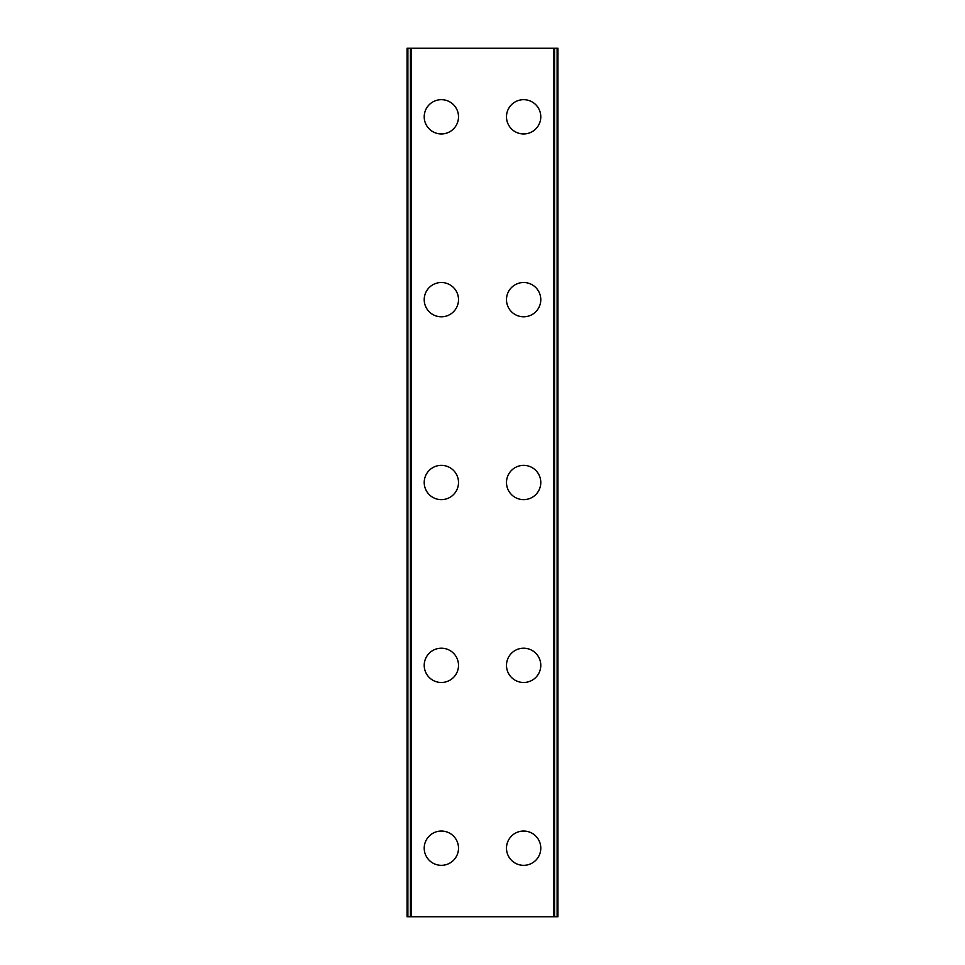 <?xml version="1.0" encoding="UTF-8"?>
<svg xmlns="http://www.w3.org/2000/svg" width="965" height="965" viewBox="0 0 965 965"><rect width="100%" height="100%" fill="white"/><g stroke="black" fill="none" stroke-linecap="round" stroke-linejoin="round"><path stroke-width="1.45" d="M424.214 848.187A17.141 17.141 0 0 1 441.355 831.046A17.141 17.141 0 0 1 458.508 848.187A17.141 17.141 0 0 1 441.355 865.328A17.141 17.141 0 0 1 424.214 848.187M424.214 665.343A17.141 17.141 0 0 1 441.355 648.203A17.141 17.141 0 0 1 458.508 665.343A17.141 17.141 0 0 1 441.355 682.484A17.141 17.141 0 0 1 424.214 665.343M424.214 482.5A17.141 17.141 0 0 1 441.355 465.359A17.141 17.141 0 0 1 458.508 482.5A17.141 17.141 0 0 1 441.355 499.641A17.141 17.141 0 0 1 424.214 482.5M424.214 299.657A17.141 17.141 0 0 1 441.355 282.516A17.141 17.141 0 0 1 458.508 299.657A17.141 17.141 0 0 1 441.355 316.797A17.141 17.141 0 0 1 424.214 299.657M424.214 116.813A17.141 17.141 0 0 1 441.355 99.672A17.141 17.141 0 0 1 458.508 116.813A17.141 17.141 0 0 1 441.355 133.954A17.141 17.141 0 0 1 424.214 116.813M506.492 848.187A17.141 17.141 0 0 1 523.645 831.046A17.141 17.141 0 0 1 540.786 848.187A17.141 17.141 0 0 1 523.645 865.328A17.141 17.141 0 0 1 506.492 848.187M506.492 665.343A17.141 17.141 0 0 1 523.645 648.203A17.141 17.141 0 0 1 540.786 665.343A17.141 17.141 0 0 1 523.645 682.484A17.141 17.141 0 0 1 506.492 665.343M506.492 482.5A17.141 17.141 0 0 1 523.645 465.359A17.141 17.141 0 0 1 540.786 482.5A17.141 17.141 0 0 1 523.645 499.641A17.141 17.141 0 0 1 506.492 482.5M506.492 299.657A17.141 17.141 0 0 1 523.645 282.516A17.141 17.141 0 0 1 540.786 299.657A17.141 17.141 0 0 1 523.645 316.797A17.141 17.141 0 0 1 506.492 299.657M506.492 116.813A17.141 17.141 0 0 1 523.645 99.672A17.141 17.141 0 0 1 540.786 116.813A17.141 17.141 0 0 1 523.645 133.954A17.141 17.141 0 0 1 506.492 116.813M557.119 48.25L407.073 48.25L407.073 916.75L557.927 916.75L557.927 48.25L557.119 48.25L557.119 916.75M411.355 48.25L411.355 916.75M553.645 48.25L553.645 916.75M557.927 48.25L557.927 916.75L557.927 48.25M407.881 48.25L407.881 916.75M410.427 48.25L410.427 916.75M410.788 48.25L410.788 916.75M554.212 48.25L554.212 916.75M554.573 48.25L554.573 916.75"/></g></svg>
